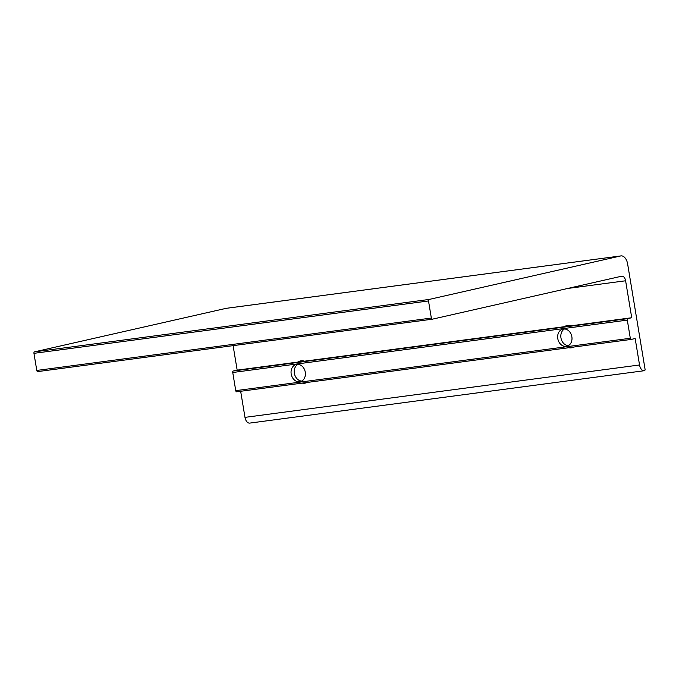 <?xml version="1.0" encoding="UTF-8"?>
<svg xmlns="http://www.w3.org/2000/svg" width="679" height="679" viewBox="0 0 679 679"><rect width="100%" height="100%" fill="white"/><g stroke="black" fill="none" stroke-linecap="round" stroke-linejoin="round"><path stroke-width="1.02" d="M625.605 280.775A5.339 3.157 82.4 0 0 621.811 276.183A5.339 3.157 82.4 0 0 621.641 276.209L432.336 319.189A1.333 0.789 -97.6 0 1 432.294 319.198A1.333 0.789 -97.6 0 1 431.343 318.052L428.508 300.95A1.333 0.789 -97.6 0 1 429.069 299.456L620.691 255.949A9.345 5.534 -97.6 0 1 620.988 255.898A9.345 5.534 -97.6 0 1 627.625 263.936L645.05 369.181A1.333 0.789 -97.6 0 1 644.498 370.675A6.671 3.955 -97.6 0 1 644.286 370.709A6.671 3.955 -97.6 0 1 639.542 364.971L635.162 338.524L631.3 339.407A1.333 0.789 -97.6 0 1 631.258 339.415A1.333 0.789 -97.6 0 1 630.307 338.261L627.303 320.106A1.333 0.789 -97.6 0 1 627.863 318.621L631.725 317.738L625.605 280.775L567.661 288.465M627.863 318.621L233.296 371.006L237.166 370.131L233.109 345.645M237.166 370.131L297.801 362.077A11.348 9.133 77.2 0 1 304.489 361.194L564.393 326.684A11.348 9.133 77.2 0 1 571.09 325.793L631.725 317.738M620.988 255.898L226.43 308.291A9.345 5.534 82.4 0 0 226.132 308.342L620.691 255.949M429.069 299.456L34.502 351.849L226.132 308.342M639.542 364.971L244.983 417.364A6.671 3.955 82.4 0 0 249.719 423.102A6.671 3.955 82.4 0 0 249.931 423.059M244.983 417.364L240.663 391.274M630.307 338.261L235.749 390.654A1.333 0.789 82.4 0 0 236.699 391.8A1.333 0.789 82.4 0 0 236.742 391.8L631.215 339.415M235.749 390.654L232.744 372.499L627.303 320.106M233.296 371.006A1.333 0.789 82.4 0 0 232.744 372.499M431.343 318.052L36.785 370.437A1.333 0.789 82.4 0 0 37.727 371.591A1.333 0.789 82.4 0 0 37.769 371.583L432.251 319.198M36.785 370.437L33.95 353.335L428.508 300.95M34.502 351.849A1.333 0.789 82.4 0 0 33.95 353.335M291.189 374.019A8.81 7.087 77.2 0 1 296.282 364.487A8.81 7.087 77.2 0 1 305.27 372.151A8.81 7.087 77.2 0 1 300.177 381.674A8.81 7.087 77.2 0 1 291.189 374.019M557.79 338.617A8.81 7.087 77.2 0 1 562.874 329.094A8.81 7.087 77.2 0 1 571.862 336.75A8.81 7.087 77.2 0 1 566.778 346.273A8.81 7.087 77.2 0 1 557.79 338.617M573.738 347.054A11.348 9.133 77.2 0 1 568.747 347.716M307.137 382.447A11.348 9.133 77.2 0 1 302.155 383.109M568.306 345.687A8.81 7.087 77.2 0 1 561.083 338.532A8.81 7.087 77.2 0 1 564.512 328.959M571.09 325.793L564.393 326.684M301.714 381.089A8.81 7.087 77.2 0 1 294.482 373.934A8.81 7.087 77.2 0 1 297.911 364.36M304.489 361.194L297.801 362.077M37.727 371.591L432.294 319.198M236.699 391.8L631.258 339.415M249.719 423.102L644.286 370.709"/></g></svg>
